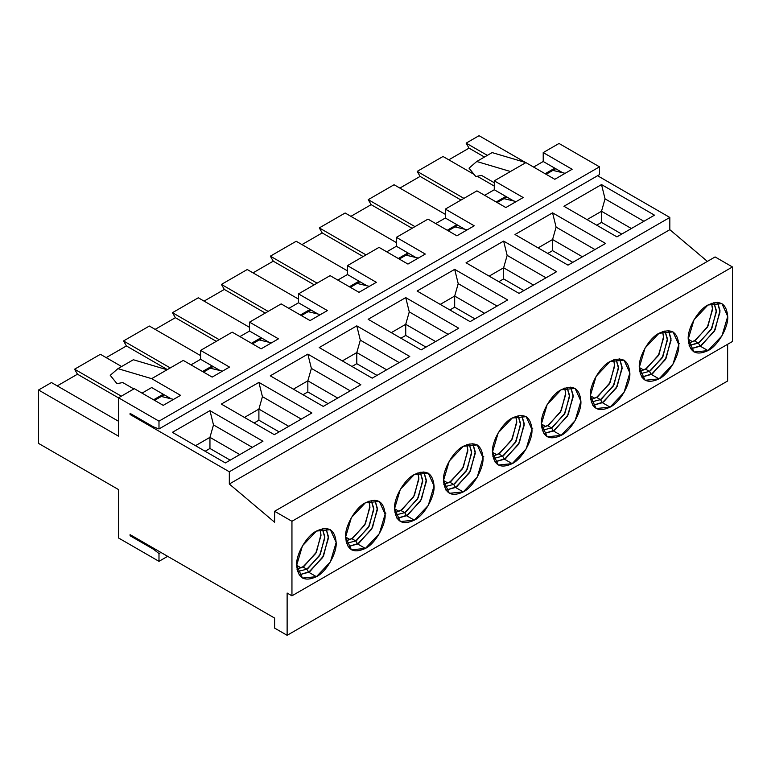 <?xml version="1.0" encoding="UTF-8"?>
<svg xmlns="http://www.w3.org/2000/svg" width="771" height="771" viewBox="0 0 771 771"><rect width="100%" height="100%" fill="white"/><g stroke="black" fill="none" stroke-linecap="round" stroke-linejoin="round"><path stroke-width="1.16" d="M700.27 346.169L707.98 350.622L721.945 335.877L727.728 316.409L721.945 303.629L707.98 305.008C719.892 299.582 726.475 303.379 727.728 316.409C728.614 327.183 717.753 345.996 707.98 350.622C696.068 356.048 689.486 352.251 688.224 339.221C687.346 328.446 698.208 309.634 707.98 305.008L694.016 319.753L688.224 339.221L694.016 352.01L707.98 350.622L700.27 346.169L690.7 348.839L701.514 345.408L715.083 329.892L719.979 310.549L717.55 302.338L720.018 311.966L714.235 331.434L700.27 346.169L698.343 343.114L700.27 346.169M732.45 341.495L732.45 266.959L291.949 521.283L291.949 595.819L732.45 341.495L291.949 595.819L287.13 593.044L287.13 635.314L727.631 380.999L727.631 344.28L727.631 380.999L287.13 635.314L274.601 628.086L274.601 618.072L130.077 534.631L274.601 618.072L274.601 628.086L287.13 635.314L287.13 593.044L291.949 595.819L291.949 521.283L732.45 266.959L715.102 256.945L274.601 511.269L291.949 521.283L274.601 511.269L715.102 256.945L732.45 266.959L732.45 341.495M561.143 389.779C573.055 384.353 579.638 388.16 580.891 401.19C581.777 411.965 570.916 430.777 561.143 435.393C549.231 440.819 542.649 437.022 541.396 423.992C540.51 413.217 551.371 394.405 561.143 389.779L547.179 404.524L541.396 423.992L547.179 436.781L561.143 435.393L575.108 420.658L580.891 401.19L575.108 388.401L561.143 389.779M610.092 361.522C621.995 356.096 628.587 359.903 629.84 372.933C630.726 383.698 619.865 402.52 610.092 407.136C598.18 412.562 591.588 408.765 590.335 395.735C589.449 384.96 600.32 366.148 610.092 361.522L596.118 376.267L590.335 395.735L596.118 408.524L610.092 407.136L624.057 392.391L629.84 372.933L624.057 360.144L610.092 361.522M659.032 333.265C670.943 327.839 677.526 331.646 678.788 344.666C679.665 355.441 668.804 374.263 659.032 378.879C647.12 384.305 640.537 380.508 639.284 367.478C638.398 356.703 649.259 337.891 659.032 333.265L645.067 348.01L639.284 367.478L645.067 380.267L659.032 378.879L672.996 364.134L678.788 344.666L672.996 331.887L659.032 333.265M512.195 418.036C524.107 412.61 530.689 416.417 531.951 429.447C532.828 440.222 521.967 459.034 512.195 463.65C500.283 469.086 493.7 465.279 492.447 452.249C491.561 441.475 502.422 422.662 512.195 418.036L498.23 432.782L492.447 452.249L498.23 465.038L512.195 463.65L526.169 448.915L531.951 429.447L526.169 416.658L512.195 418.036M463.255 446.303C475.167 440.877 481.75 444.674 483.003 457.704C483.889 468.479 473.028 487.291 463.255 491.917C451.343 497.343 444.761 493.536 443.498 480.506C442.621 469.732 453.483 450.919 463.255 446.303L449.291 461.039L443.498 480.506L449.291 493.295L463.255 491.917L477.22 477.172L483.003 457.704L477.22 444.915L463.255 446.303M414.306 474.56C426.218 469.134 432.801 472.931 434.063 485.961C434.94 496.736 424.079 515.548 414.306 520.174C402.395 525.6 395.812 521.794 394.559 508.764C393.673 497.989 404.534 479.176 414.306 474.56L400.342 489.296L394.559 508.764L400.342 521.553L414.306 520.174L428.271 505.429L434.063 485.961L428.271 473.172L414.306 474.56M365.367 502.817C377.279 497.391 383.862 501.189 385.115 514.218C386.001 524.993 375.14 543.806 365.367 548.432C353.455 553.857 346.863 550.051 345.61 537.021C344.733 526.256 355.595 507.434 365.367 502.817L351.393 517.563L345.61 537.021L351.393 549.81L365.367 548.432L379.332 533.686L385.115 514.218L379.332 501.429L365.367 502.817M316.418 531.074C328.33 525.649 334.913 529.446 336.166 542.476C337.052 553.25 326.191 572.063 316.418 576.689C304.506 582.115 297.924 578.308 296.671 565.288C295.785 554.513 306.646 535.691 316.418 531.074L302.454 545.82L296.671 565.288L302.454 578.067L316.418 576.689L330.383 561.943L336.166 542.476L330.383 529.687L316.418 531.074M713.879 302.646L716.375 310.53L711.893 328.224L699.48 342.42L689.129 345.514L698.343 343.114L711.113 329.631L716.404 311.821L713.879 302.646M521.765 415.376L524.241 424.994L518.459 444.462L504.494 459.208L512.195 463.65L504.494 459.208L494.924 461.877L505.728 458.446L519.307 442.93L524.203 423.587L521.765 415.376M570.713 387.109L573.19 396.737L567.398 416.205L553.433 430.95L561.143 435.393L553.433 430.95L543.863 433.62L554.677 430.189L568.246 414.673L573.152 395.33L570.713 387.109M619.662 358.852L622.13 368.48L616.347 387.948L602.382 402.693L610.092 407.136L602.382 402.693L592.812 405.353L603.616 401.932L617.195 386.406L622.091 367.073L619.662 358.852M668.602 330.595L671.078 340.223L665.296 359.691L651.322 374.427L659.032 378.879L651.322 374.427L641.751 377.096L652.565 373.665L666.144 358.149L671.04 338.806L668.602 330.595M694.488 340.888L698.343 343.114L694.488 340.888L688.551 343.153L695.625 340.194L708.038 325.998L712.52 308.313L711.546 303.321L712.558 309.595L707.267 327.405L694.488 340.888M669.826 217.451L597.564 175.73L669.826 217.451L229.324 471.775L669.826 217.451L669.826 229.691L669.826 217.451M555.746 168.724L546.109 174.285L552.855 170.391L565.143 173.311L552.855 170.391L555.746 168.724M506.807 196.981L497.17 202.542L503.916 198.648L516.194 201.568L503.916 198.648L506.807 196.981M457.858 225.238L448.221 230.799L454.967 226.905L467.255 229.825L454.967 226.905L457.858 225.238M408.909 253.495L399.282 259.056L406.018 255.162L418.306 258.083L406.018 255.162L408.909 253.495M359.97 281.752L350.333 287.323L357.079 283.429L369.357 286.349L357.079 283.429L359.97 281.752M311.021 310.009L301.384 315.58L308.13 311.686L320.418 314.607L308.13 311.686L311.021 310.009M262.082 338.276L252.445 343.837L259.191 339.944L271.469 342.864L259.191 339.944L262.082 338.276M213.133 366.533L203.496 372.094L210.242 368.201L222.53 371.121L210.242 368.201L213.133 366.533M164.184 394.791L154.557 400.351L161.293 396.458L173.581 399.378L161.293 396.458L164.184 394.791M131.041 413.921L130.077 414.48L229.324 471.775L229.324 484.015L669.826 229.691L229.324 484.015L274.601 522.227L274.601 511.269L274.601 522.227L229.324 484.015L229.324 471.775L130.077 414.48L130.077 413.372L153.525 426.903L158.99 428.946L158.99 421.159L118.522 397.788L118.522 436.174L38.55 390.001L38.55 443.402L118.522 489.575L118.522 537.975L158.99 561.336L158.99 553.549L153.525 549.28L130.077 535.749L130.077 534.631L130.077 535.749L131.041 535.19L130.077 535.749L153.525 549.28L154.489 548.721L153.525 549.28L158.99 553.549L158.99 561.336L167.654 556.325L158.99 561.336L118.522 537.975L118.522 489.575L38.55 443.402L38.55 390.001L51.464 382.551L38.55 390.001L118.522 436.174L118.522 397.788L134.318 388.671L118.522 397.788L158.99 421.159L599.491 166.835L599.491 174.622L599.491 166.835L559.023 143.473L599.491 166.835L158.99 421.159L158.99 428.946L599.491 174.622L158.99 428.946L153.525 426.903L130.077 413.372L130.077 414.48L131.041 413.921M417.101 291.043L454.678 269.349L507.665 299.948L470.098 321.642L417.101 291.043L470.098 321.642L507.665 299.948L454.678 269.349L417.101 291.043M466.05 262.786L503.627 241.092L556.614 271.691L519.037 293.385L466.05 262.786L519.037 293.385L556.614 271.691L503.627 241.092L466.05 262.786M514.989 234.529L552.566 212.835L605.563 243.434L567.986 265.128L514.989 234.529L567.986 265.128L605.563 243.434L552.566 212.835L514.989 234.529M563.938 206.271L601.515 184.577L654.502 215.167L616.925 236.87L563.938 206.271L616.925 236.87L654.502 215.167L601.515 184.577L563.938 206.271M368.152 319.3L405.729 297.606L458.726 328.205L421.149 349.899L368.152 319.3L421.149 349.899L458.726 328.205L405.729 297.606L368.152 319.3M319.213 347.557L356.79 325.863L409.777 356.462L372.2 378.156L319.213 347.557L372.2 378.156L409.777 356.462L356.79 325.863L319.213 347.557M270.264 375.824L307.841 354.13L360.838 384.719L323.261 406.413L270.264 375.824L323.261 406.413L360.838 384.719L307.841 354.13L270.264 375.824M221.325 404.081L258.902 382.387L311.889 412.977L274.312 434.671L221.325 404.081L274.312 434.671L311.889 412.977L258.902 382.387L221.325 404.081M172.376 432.338L209.953 410.644L262.95 441.234L225.373 462.928L172.376 432.338L225.373 462.928L262.95 441.234L209.953 410.644L172.376 432.338M707.393 261.398L669.826 229.691L707.393 261.398M502.567 456.143L504.494 459.208L502.567 456.143L493.353 458.552L502.567 456.143L515.336 442.66L520.627 424.86L518.102 415.675L520.589 423.568L516.117 441.253L503.694 455.449L502.567 456.143L498.712 453.917L502.567 456.143M551.506 427.886L553.433 430.95L551.506 427.886L542.292 430.285L551.506 427.886L564.285 414.403L569.576 396.593L567.051 387.418L569.538 395.311L565.056 412.996L552.643 427.192L551.506 427.886L547.651 425.659L551.506 427.886M600.455 399.629L602.382 402.693L600.455 399.629L591.241 402.028L600.455 399.629L613.224 386.146L618.515 368.336L615.99 359.161L618.487 367.054L614.005 384.739L601.592 398.935L600.455 399.629L596.6 397.402L600.455 399.629M649.394 371.371L651.322 374.427L649.394 371.371L640.181 373.771L649.394 371.371L662.173 357.889L667.464 340.078L664.939 330.904L667.426 338.787L662.944 356.481L650.531 370.678L649.394 371.371L645.549 369.145L649.394 371.371M391.282 332.658L405.729 324.312L409.266 311.889L405.729 297.606L409.266 311.889L448.124 334.325L409.266 311.889L405.729 324.312L391.282 332.658M440.222 304.4L454.678 296.054L458.215 283.632L454.678 269.349L458.215 283.632L497.073 306.068L458.215 283.632L454.678 296.054L440.222 304.4M489.171 276.134L503.627 267.797L507.154 255.374L503.627 241.092L507.154 255.374L546.013 277.811L507.154 255.374L503.627 267.797L489.171 276.134M538.119 247.876L552.566 239.54L556.103 227.117L552.566 212.835L556.103 227.117L594.961 249.553L556.103 227.117L552.566 239.54L538.119 247.876M587.059 219.619L601.515 211.273L605.042 198.851L601.515 184.577L605.042 198.851L643.91 221.287L605.042 198.851L601.515 211.273L587.059 219.619M515.77 416.35L516.772 422.633L511.481 440.434L498.712 453.917L492.775 456.191L499.839 453.223L512.262 439.036L516.743 421.342L515.77 416.35M564.719 388.092L565.721 394.376L560.43 412.177L547.651 425.659L541.714 427.934L548.788 424.966L561.201 410.77L565.683 393.085L564.719 388.092M613.658 359.835L614.66 366.109L609.369 383.919L596.6 397.402L590.663 399.677L597.737 396.708L610.15 382.512L614.632 364.828L613.658 359.835M662.607 331.578L663.609 337.852L658.318 355.662L645.549 369.145L639.612 371.42L646.676 368.451L659.099 354.255L663.571 336.57L662.607 331.578M688.224 339.221L692.715 341.813L688.224 339.221M601.515 222.405L596.696 225.18L601.515 222.405L601.515 211.273L631.382 228.524L601.515 211.273L601.515 222.405L621.744 234.085L601.515 222.405M400.92 338.218L405.729 335.433L405.729 324.312L435.605 341.553L405.729 324.312L405.729 335.433L400.92 338.218M449.859 309.961L454.678 307.176L454.678 296.054L484.545 313.296L454.678 296.054L454.678 307.176L449.859 309.961M498.808 281.704L503.627 278.919L503.627 267.797L533.493 285.039L503.627 267.797L503.627 278.919L498.808 281.704M547.747 253.447L552.566 250.662L552.566 239.54L582.433 256.782L552.566 239.54L552.566 250.662L547.747 253.447M678.74 343.124L679.559 343.664M425.968 347.114L405.729 335.433L425.968 347.114M474.907 318.857L454.678 307.176L474.907 318.857M523.856 290.6L503.627 278.919L523.856 290.6M572.805 262.342L552.566 250.662L572.805 262.342M492.447 452.249L496.938 454.842L492.447 452.249M482.954 456.162L483.783 456.692M541.396 423.992L545.878 426.585L541.396 423.992M531.903 427.905L532.722 428.435M590.335 395.735L594.827 398.328L590.335 395.735M639.284 367.478L643.766 370.07L639.284 367.478M472.825 443.633L475.293 453.252L469.51 472.719L455.545 487.465L463.255 491.917L455.545 487.465L445.975 490.134L456.789 486.703L470.358 471.187L475.254 451.845L472.825 443.633M423.877 471.891L426.353 481.509L420.571 500.977L406.596 515.722L414.306 520.174L406.596 515.722L397.026 518.391L407.84 514.961L421.419 499.444L426.315 480.102L423.877 471.891M374.937 500.148L377.405 509.766L371.622 529.234L357.657 543.979L365.367 548.432L357.657 543.979L348.087 546.649L358.891 543.218L372.47 527.701L377.366 508.359L374.937 500.148M325.988 528.405L328.465 538.023L322.673 557.491L308.708 572.236L316.418 576.689L308.708 572.236L299.138 574.906L309.952 571.475L323.531 555.958L328.427 536.616L325.988 528.405M453.618 484.4L455.545 487.465L453.618 484.4L444.404 486.809L453.618 484.4L466.388 470.917L471.688 453.117L469.154 443.932L471.65 451.825L467.168 469.51L454.755 483.706L453.618 484.4L449.763 482.174L453.618 484.4M404.669 512.657L406.596 515.722L404.669 512.657L395.456 515.067L404.669 512.657L417.448 499.174L422.739 481.374L420.214 472.189L422.701 480.082L418.229 497.777L405.806 511.963L404.669 512.657L400.824 510.441L404.669 512.657M355.73 540.924L357.657 543.979L355.73 540.924L346.516 543.324L355.73 540.924L368.499 527.431L373.79 509.631L371.265 500.446L373.762 508.34L369.28 526.034L356.867 540.22L355.73 540.924L351.875 538.698L355.73 540.924M306.781 569.181L308.708 572.236L306.781 569.181L297.567 571.581L306.781 569.181L319.56 555.689L324.851 537.888L322.326 528.704L324.813 536.597L320.331 554.291L307.918 568.478L306.781 569.181L302.926 566.955L306.781 569.181M342.334 360.915L356.79 352.569L360.317 340.146L356.79 325.863L360.317 340.146L399.185 362.582L360.317 340.146L356.79 352.569L342.334 360.915M293.394 389.172L307.841 380.826L311.378 368.403L307.841 354.13L311.378 368.403L350.236 390.839L311.378 368.403L307.841 380.826L293.394 389.172M244.446 417.429L258.902 409.083L262.429 396.66L258.902 382.387L262.429 396.66L301.288 419.096L262.429 396.66L258.902 409.083L244.446 417.429M195.506 445.686L209.953 437.34L213.49 424.917L209.953 410.644L213.49 424.917L252.348 447.353L213.49 424.917L209.953 437.34L195.506 445.686M466.831 444.616L467.833 450.89L462.542 468.691L449.763 482.174L443.826 484.448L450.9 481.48L463.313 467.293L467.795 449.599L466.831 444.616M417.882 472.874L418.884 479.148L413.593 496.948L400.824 510.441L394.887 512.705L401.951 509.737L414.374 495.551L418.846 477.856L417.882 472.874M368.933 501.131L369.935 507.405L364.644 525.205L351.875 538.698L345.938 540.963L353.012 537.994L365.425 523.808L369.907 506.113L368.933 501.131M319.994 529.388L320.996 535.662L315.705 553.472L302.926 566.955L296.989 569.22L304.063 566.261L316.476 552.065L320.958 534.37L319.994 529.388M209.953 448.471L205.134 451.247L209.953 448.471L209.953 437.34L239.82 454.591L209.953 437.34L209.953 448.471L230.182 460.152L209.953 448.471M351.971 366.476L356.79 363.69L356.79 352.569L386.656 369.81L356.79 352.569L356.79 363.69L351.971 366.476M303.022 394.733L307.841 391.947L307.841 380.826L337.708 398.067L307.841 380.826L307.841 391.947L303.022 394.733M254.083 422.99L258.902 420.214L258.902 409.083L288.768 426.324L258.902 409.083L258.902 420.214L254.083 422.99M377.019 375.371L356.79 363.69L377.019 375.371M328.08 403.638L307.841 391.947L328.08 403.638M279.131 431.895L258.902 420.214L279.131 431.895M443.498 480.506L447.99 483.099L443.498 480.506M394.559 508.764L399.05 511.356L394.559 508.764M385.066 512.676L385.885 513.207M345.61 537.03L350.101 539.613L345.61 537.03M296.671 565.288L301.153 567.88L296.671 565.288M479.051 135.686L525.485 162.488L479.051 135.686L466.147 143.136L479.051 135.686M160.908 552.431L158.99 553.549L160.908 552.431M253.023 272.857L273.252 261.176L270.361 256.165L296.189 241.265L270.361 256.165L273.252 261.176L253.023 272.857M301.962 244.6L322.201 232.919L319.31 227.908L345.129 212.998L319.31 227.908L322.201 232.919L301.962 244.6M350.911 216.343L371.14 204.662L368.249 199.65L394.077 184.741L368.249 199.65L371.14 204.662L350.911 216.343M399.86 188.085L420.089 176.405L417.198 171.393L443.017 156.484L417.198 171.393L420.089 176.405L399.86 188.085M448.799 159.828L469.038 148.138L466.147 143.136L487.339 155.376L466.147 143.136L469.038 148.138L448.799 159.828M57.237 385.885L77.476 374.205L74.585 369.203L100.403 354.294L74.585 369.203L77.476 374.205L57.237 385.885M106.186 357.628L126.415 345.948L123.533 340.946L149.352 326.037L123.533 340.946L126.415 345.948L106.186 357.628M155.135 329.371L175.364 317.691L172.473 312.689L198.292 297.779L172.473 312.689L175.364 317.691L155.135 329.371M204.074 301.114L224.313 289.433L221.422 284.422L247.24 269.522L298.502 299.109L247.24 269.522L221.422 284.422L224.313 289.433L204.074 301.114M337.804 280.085L347.442 274.524L347.442 265.629L379.043 247.375L347.442 265.629L376.344 282.311L359.007 292.325L330.104 275.632L298.502 293.886L330.104 275.632L359.007 292.325L376.344 282.311L347.442 265.629L347.442 274.524L337.804 280.085M386.753 251.828L396.39 246.267L396.39 237.362L427.992 219.118L396.39 237.362L425.293 254.054L407.946 264.067L379.043 247.375L407.946 264.067L425.293 254.054L396.39 237.362L396.39 246.267L386.753 251.828M435.702 223.571L445.33 218.01L445.33 209.105L476.931 190.861L445.33 209.105L474.232 225.797L456.895 235.81L427.992 219.118L456.895 235.81L474.232 225.797L445.33 209.105L445.33 218.01L435.702 223.571M484.641 195.314L494.278 189.753L494.278 180.848L510.46 171.509L494.278 180.848L523.181 197.54L505.843 207.553L476.931 190.861L505.843 207.553L523.181 197.54L494.278 180.848L494.278 189.753L484.641 195.314M533.59 167.056L543.218 161.496L543.218 152.591L559.023 143.473L543.218 152.591L572.13 169.283L554.783 179.296L525.88 162.604L510.46 171.509L476.738 161.496L469.038 168.165L475.774 176.511L481.557 175.403L494.278 182.746L481.557 175.403L475.774 176.511L469.038 168.165L476.738 161.496L510.46 171.509L525.88 162.604L554.783 179.296L572.13 169.283L543.218 152.591L543.218 161.496L533.59 167.056M142.028 393.123L151.665 387.553L142.028 393.123M167.076 369.752L183.267 360.414L151.665 378.657L180.568 395.34L163.221 405.353L134.318 388.671L163.221 405.353L180.568 395.34L151.665 378.657L117.944 368.644L110.234 375.323L116.98 383.659L122.762 382.551L133.836 388.95L122.762 382.551L116.98 383.659L110.234 375.323L117.944 368.644L151.665 378.657L167.076 369.752L133.354 359.749L167.076 369.752M190.977 364.866L200.605 359.296L200.605 350.4L232.206 332.156L200.605 350.4L229.507 367.083L212.17 377.096L183.267 360.414L212.17 377.096L229.507 367.083L200.605 350.4L200.605 359.296L190.977 364.866M239.916 336.599L249.553 331.038L249.553 322.143L281.155 303.899L249.553 322.143L278.456 338.826L261.118 348.839L232.206 332.156L261.118 348.839L278.456 338.826L249.553 322.143L249.553 331.038L239.916 336.599M288.865 308.342L298.502 302.781L298.502 293.886L327.405 310.568L310.058 320.582L281.155 303.899L310.058 320.582L327.405 310.568L298.502 293.886L298.502 302.781L288.865 308.342M366.909 285.762L359.007 281.203L349.369 286.764L359.007 281.203L347.442 274.524L366.909 285.762M415.848 257.504L407.946 252.946L398.318 258.507L407.946 252.946L396.39 246.267L415.848 257.504M464.797 229.247L456.895 224.679L447.257 230.25L456.895 224.679L445.33 218.01L464.797 229.247M513.737 200.99L505.843 196.422L496.206 201.992L505.843 196.422L494.278 189.753L513.737 200.99M562.685 172.733L554.783 168.165L545.145 173.726L554.783 168.165L543.218 161.496L562.685 172.733M171.123 398.79L163.221 394.232L153.593 399.792L163.221 394.232L151.665 387.553L171.123 398.79M220.072 370.533L212.17 365.974L202.532 371.535L212.17 365.974L200.605 359.296L220.072 370.533M269.012 342.276L261.118 337.717L251.481 343.278L261.118 337.717L249.553 331.038L269.012 342.276M317.96 314.019L310.058 309.46L300.42 315.021L310.058 309.46L298.502 302.781L317.96 314.019M118.522 421.265L51.464 382.551L118.522 421.265M314.202 284.817L273.252 261.176L314.202 284.817M317.093 283.15L270.361 256.165L317.093 283.15M347.442 270.852L296.189 241.265L347.442 270.852M363.151 256.56L322.201 232.919L363.151 256.56M366.042 254.893L319.31 227.908L366.042 254.893M396.39 242.595L345.129 212.998L396.39 242.595M412.09 228.303L371.14 204.662L412.09 228.303M414.981 226.635L368.249 199.65L414.981 226.635M445.33 214.338L394.077 184.741L445.33 214.338M461.039 200.046L420.089 176.405L461.039 200.046M463.93 198.369L417.198 171.393L463.93 198.369M494.278 186.081L477.22 176.231L494.278 186.081M474.088 174.429L443.017 156.484L474.088 174.429M484.448 157.043L469.038 148.138L484.448 157.043M118.522 397.903L77.476 374.205L118.522 397.903M121.317 396.178L74.585 369.203L121.317 396.178M121.606 366.533L100.403 354.294L121.606 366.533M167.365 369.588L126.415 345.948L167.365 369.588M170.256 367.921L123.533 340.946L170.256 367.921M200.605 355.624L149.352 326.037L200.605 355.624M216.314 341.331L175.364 317.691L216.314 341.331M219.205 339.664L172.473 312.689L219.205 339.664M249.553 327.367L198.292 297.779L249.553 327.367M265.253 313.074L224.313 289.433L265.253 313.074M268.144 311.407L221.422 284.422L268.144 311.407M492.158 152.591L525.88 162.604L492.158 152.591L476.738 161.496L492.158 152.591M133.354 359.749L117.944 368.644L133.354 359.749"/></g></svg>

